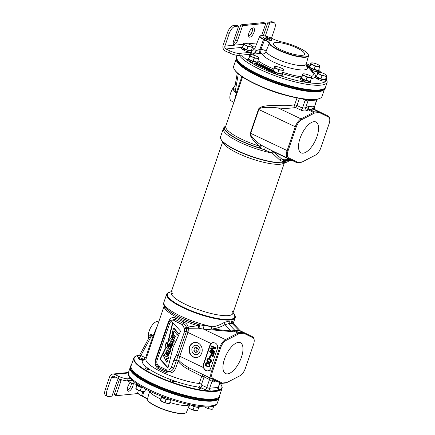 <?xml version="1.0" encoding="UTF-8"?>
<svg xmlns="http://www.w3.org/2000/svg" width="435" height="435" viewBox="0 0 435 435"><rect width="100%" height="100%" fill="white"/><g stroke="black" fill="none" stroke-linecap="round" stroke-linejoin="round"><path stroke-width="0.65" d="M139.7 355.074A46.317 10.734 18.9 0 0 136.269 355.966A46.317 10.734 18.9 0 0 154.909 375.144A46.317 10.734 18.9 0 0 209.045 390.956L211.122 391.054A46.317 10.734 18.9 0 0 215.537 390.924A46.317 10.734 18.9 0 0 218.87 390.271L219.887 389.863A46.317 10.734 18.9 0 0 221.377 385.105A46.317 10.734 18.9 0 0 219.931 383.072M199.855 387.27A2.409 0.56 -161.1 0 1 200.622 387.509L202.177 388.259A2.409 0.56 -161.1 0 1 202.59 388.776A2.409 0.56 -161.1 0 1 199.121 388.112A2.409 0.56 -161.1 0 1 198.034 387.215A2.409 0.56 -161.1 0 1 198.311 387.063L199.855 387.27A37.676 8.733 -161.1 0 0 200.209 387.313L200.622 387.509M169.965 380.119A2.409 0.56 -161.1 0 1 169.906 379.918A2.409 0.56 -161.1 0 1 171.559 379.929L173.451 380.614A2.409 0.56 -161.1 0 1 174.408 381.272A2.409 0.56 -161.1 0 1 174.462 381.479A2.409 0.56 -161.1 0 1 172.369 381.343A2.409 0.56 -161.1 0 1 169.965 380.119M149.7 369.467A2.409 0.56 -161.1 0 1 149.738 369.647A2.409 0.56 -161.1 0 1 149.417 369.799A2.409 0.56 -161.1 0 1 146.758 369.195A2.409 0.56 -161.1 0 1 145.187 368.086A2.409 0.56 -161.1 0 1 145.513 367.928A2.409 0.56 -161.1 0 1 148.574 368.711L149.7 369.467A37.676 8.733 -161.1 0 0 171.559 379.929M139.26 355.58L137.705 355.738C136.606 355.966 137.085 356.608 139.135 357.668A2.175 0.952 115.6 0 0 140.891 355.558C139.76 355.226 139.466 355.014 140.005 354.916M136.269 355.966L135.829 356.162A46.675 10.815 18.9 0 0 133.719 358.168A46.675 10.815 18.9 0 0 164.24 379.739A46.675 10.815 18.9 0 0 215.716 391.397A46.675 10.815 18.9 0 0 222.04 388.406A46.675 10.815 18.9 0 0 221.605 385.53L221.377 385.105M133.719 358.168L131.093 365.835A46.675 10.815 18.9 0 0 131.533 368.706A46.675 10.815 18.9 0 0 166.768 389.407A46.675 10.815 18.9 0 0 213.09 399.064A46.675 10.815 18.9 0 0 217.31 398.074A46.675 10.815 18.9 0 0 219.414 396.073L222.04 388.406M217.31 398.074L216.429 398.476A45.952 10.647 -161.1 0 1 212.275 399.45A45.952 10.647 -161.1 0 1 166.67 389.945A45.952 10.647 -161.1 0 1 131.984 369.565L131.533 368.706M143.316 359.658L146.008 359.022A34.778 8.058 18.9 0 0 163.277 372.73A34.778 8.058 18.9 0 0 199.225 383.518C198.779 385.203 199.105 386.465 200.209 387.313A2.175 0.952 115.6 0 0 201.965 385.203L206.794 387.514A2.175 0.952 -64.4 0 1 205.032 389.624A4.345 1.006 18.9 0 0 209.045 390.956M227.429 382.262L240.017 375.753A7.971 3.496 115.6 0 0 245.34 368.38L253.491 344.574A7.971 3.496 115.6 0 0 254.1 339.436A7.971 3.496 115.6 0 0 253.012 337.788L244.144 333.433A7.971 3.496 115.6 0 0 243.203 333.281L239.625 333.64A7.971 3.496 115.6 0 0 238.505 334.004L225.917 340.518A7.971 3.496 115.6 0 0 220.594 347.886L212.443 371.691A7.971 3.496 115.6 0 0 212.922 378.477L221.79 382.833A7.971 3.496 115.6 0 0 222.731 382.985L226.309 382.626A7.971 3.496 115.6 0 0 227.353 382.3A7.971 3.496 115.6 0 0 227.429 382.262M254.1 339.436L253.926 338.647A8.695 3.812 115.6 0 0 252.74 336.859L243.872 332.503A8.695 3.812 115.6 0 0 243.856 332.492A8.695 3.812 115.6 0 0 242.844 332.335L239.266 332.693A8.695 3.812 115.6 0 0 238.043 333.085L225.455 339.599A8.695 3.812 115.6 0 0 219.648 347.641L211.497 371.446A8.695 3.812 115.6 0 0 212.019 378.847L220.888 383.202A8.695 3.812 115.6 0 0 221.915 383.371L225.493 383.012A8.695 3.812 115.6 0 0 226.635 382.659A8.695 3.812 115.6 0 0 226.711 382.615L227.282 382.338M209.398 377.672A2.175 0.952 -64.4 0 1 209.529 379.521L211.992 381.343A2.175 1.952 116.2 0 1 214.694 380.228L203.944 375.062A2.175 1.512 -64.1 0 0 201.737 376.193A2.175 0.506 -161.1 0 1 204.075 376.911L201.568 384.241L201.965 385.203M164.185 305.93A34.778 8.058 18.9 0 0 198.229 325.951C194.412 326.076 191.101 326.462 188.29 327.109C187.577 324.76 186.109 323.042 183.88 321.971A34.778 8.058 -161.1 0 1 175.588 318.001C172.369 316.653 169.938 318.028 168.307 322.134L155.752 358.804C154.43 363.122 155.262 366.417 158.242 368.679A34.778 8.058 18.9 0 0 166.534 372.643C170.65 373.904 173.69 372.463 175.653 368.331L178.094 361.197L178.981 360.441C180.791 362.605 184.157 365.079 189.084 367.869L203.944 375.062A2.175 0.952 -64.4 0 1 204.075 376.911L209.529 379.521L206.794 387.514A2.175 0.506 -161.1 0 0 209.626 388.248L218.207 387.389A2.175 1.887 -95.7 0 0 219.158 390.162M169.759 320.726L174.805 319.323L183.227 323.352C184.848 324.233 185.957 325.679 186.55 327.702A1.99 1.729 -95.7 0 0 186.68 328.207L186.392 331.492L176.479 360.414A2.175 1.43 0.4 0 1 178.981 360.441A8.695 3.812 -64.4 0 1 179.785 356.265L187.931 332.46L210.997 343.503L213.101 342.552L215.379 343.068C216.913 344.134 217.652 345.336 217.609 346.668A4.345 3.774 -95.7 0 1 217.38 348.767L210.698 368.287A4.345 3.774 -95.7 0 1 209.186 370.337L207.653 370.919L206.163 370.566A4.345 3.774 -95.7 0 0 207.81 370.897M210.997 343.503A4.345 3.774 -95.7 0 0 209.92 345.2L203.243 364.715A4.345 3.774 -95.7 0 0 203.118 367.434L205.896 370.593M233.111 323.466L232.948 321.661L231.453 320.943L228.081 321.286L224.063 322.558C220.376 324.695 216.652 326.125 212.894 326.854L198.73 324.695L198.229 325.951L198.257 328.169L188.48 328.278L188.056 332.112A8.695 3.812 -64.4 0 0 187.931 332.46A2.175 0.506 18.9 0 0 186.262 331.867A2.175 0.506 -161.1 0 1 184.592 331.274L176.441 355.08L174.179 359.337A2.175 0.674 -151 0 0 176.479 360.414A2.083 1.811 -95.7 0 0 176.327 360.756A2.175 0.506 18.9 0 1 178.094 361.197C179.72 363.606 182.961 366.275 187.822 369.201A2.175 0.571 115.8 0 1 189.084 367.869L212.019 378.847L212.922 378.477M174.179 359.337A4.165 3.616 -95.7 0 0 173.875 360.028A2.175 0.506 -161.1 0 0 176.327 360.756L173.886 367.89C172.401 371.022 170.031 372.186 166.784 371.376L158.362 367.347L156.062 364.242C155.6 361.697 155.6 360.098 156.062 359.457A2.175 0.506 18.9 0 0 157.046 360.272L169.601 323.596C170.509 321.438 172.064 320.492 174.266 320.769L182.303 324.613L184.195 328.033A3.98 3.458 -95.7 0 0 184.462 329.045L184.592 331.274M166.534 372.643A2.175 0.663 113.3 0 0 166.784 371.376A2.175 1.022 -74.8 0 1 166.768 369.989L158.731 366.145C156.986 364.525 156.426 362.567 157.046 360.272M187.822 369.201L201.737 376.193L199.225 383.518A2.175 0.506 -161.1 0 1 201.568 384.241M158.242 368.679A2.175 1.218 118.2 0 0 158.362 367.347A2.175 0.859 -54.5 0 1 158.731 366.145M169.813 320.66L168.617 322.786A2.175 0.506 18.9 0 0 169.601 323.596M175.588 318.001A2.175 1.218 -61.8 0 1 174.805 319.323A2.175 1.022 105.2 0 0 174.266 320.769M183.88 321.971A2.175 0.663 -66.7 0 1 183.227 323.352A2.175 0.859 125.5 0 0 182.303 324.613M184.462 329.045A2.175 0.332 158.6 0 1 186.68 328.207A2.175 0.848 -0.6 0 0 188.48 328.278A2.175 0.533 78.7 0 0 188.29 327.109L184.195 328.033M188.056 332.117A2.175 0.424 20 0 0 186.392 331.492A2.175 0.468 -163.1 0 1 184.696 330.953M164.376 306.294A35.414 8.205 18.9 0 0 164.43 306.398A35.414 8.205 18.9 0 0 198.73 324.695A2.175 0.315 -81.5 0 1 198.257 328.169L203.629 329.154L225.455 339.599L225.917 340.518M224.52 358.984A17.117 7.509 115.6 0 0 225.477 373.518A17.117 7.509 115.6 0 0 241.414 357.282A17.117 7.509 115.6 0 0 240.25 342.649A17.117 7.509 115.6 0 0 224.52 358.984M204.015 325.717A2.175 0.277 -82.4 0 0 203.629 329.154L231.148 331.557L235.596 330.937L239.266 332.693L239.625 333.64M189.437 347.032A7.607 6.607 84.3 0 1 194.842 342.416A7.607 6.607 84.3 0 1 201.769 352.937A7.607 6.607 84.3 0 1 196.364 357.554A7.607 6.607 84.3 0 1 189.437 347.032M213.237 342.541A4.345 3.774 -95.7 0 0 210.279 345.162L203.596 364.677A4.345 3.774 -95.7 0 0 205.755 370.364L206.163 370.566M213.096 351.192L210.578 349.985L210.018 350.605L214.129 352.573L214.433 351.697L211.258 348.478L215.428 348.778L215.727 347.902L211.617 345.939L211.421 346.521L214.656 348.071L210.953 347.88L210.687 348.658L213.454 351.572L210.219 350.023M214.129 352.573L214.787 351.659L211.682 348.511M215.428 348.778L216.086 347.869L211.617 345.939M214.526 348.011L210.953 347.88M211.138 355.667L212.003 353.138L213.139 353.682L212.144 356.597L212.666 356.852L213.862 353.351L209.752 351.382L209.556 351.964L211.481 352.888L210.611 355.417L211.497 355.629L212.302 353.28M212.666 356.852L213.025 356.814L214.221 353.312L209.752 351.382M209.746 357.945L210.105 357.907L210.573 356.548L209.773 356.374L209.311 357.733L209.746 357.945L210.214 356.58L209.773 356.374M209.991 362.589L210.709 362.382L211.426 361.48L211.279 359.827L209.104 358.445L208.033 358.483L207.245 359.011L206.842 360.175L207.103 361.202L208.805 362.475L209.991 362.589L210.779 362.061L211.084 360.283L210.007 358.973L208.033 358.483M208.523 366.863L209.246 366.661L209.964 365.759L209.817 364.106L207.642 362.725L206.571 362.763L205.782 363.285L205.38 364.454L205.641 365.482L207.343 366.754L208.523 366.863L209.317 366.341L209.621 364.557L208.539 363.252L206.571 362.763M209.719 362.04L208.142 361.267L207.751 360.626L207.751 359.723L208.664 358.989M208.256 366.319L206.674 365.547L206.282 364.905L206.288 364.003L207.196 363.269M216.086 347.869L215.727 347.902M214.787 351.659L214.433 351.697M209.752 359.419L210.632 360.403L210.377 361.751L209.442 362.099L207.783 361.306L207.316 360.289L207.647 359.315L208.582 358.967L209.752 359.419M208.289 363.693L209.17 364.682L208.914 366.031L207.979 366.379L206.315 365.579L205.853 364.568L206.185 363.595L207.114 363.247L208.289 363.693M214.221 353.312L213.862 353.351M210.573 356.548L210.214 356.58M210.361 358.935L210.007 358.973M209.578 358.56L209.219 358.598M210.768 359.245L210.409 359.277M210.997 359.468L210.638 359.5M211.279 359.827L210.921 359.865M211.443 360.245L211.084 360.283M211.54 360.854L211.182 360.892M211.426 361.48L211.067 361.518M211.138 362.023L210.779 362.061M210.709 362.382L210.35 362.42M208.811 358.418L208.452 358.456M209.104 358.445L208.746 358.483M208.283 359.071L207.925 359.109M208.006 359.277L207.647 359.315M207.751 359.723L207.397 359.761M207.674 360.251L207.316 360.289M207.751 360.626L207.392 360.664M208.142 361.267L207.783 361.306M208.631 361.615L208.273 361.654M209.246 361.909L208.887 361.947M208.898 363.214L208.539 363.252M208.109 362.839L207.756 362.872M209.3 363.519L208.947 363.557M209.534 363.742L209.175 363.78M209.817 364.106L209.458 364.144M209.98 364.525L209.621 364.557M210.072 365.134L209.713 365.172M209.964 365.759L209.605 365.797M209.675 366.303L209.317 366.341M209.246 366.661L208.887 366.7M207.343 362.698L206.989 362.736M207.642 362.725L207.283 362.763M206.815 363.35L206.456 363.388M206.543 363.557L206.185 363.595M206.288 364.003L205.929 364.041M206.206 364.53L205.853 364.568M206.282 364.905L205.924 364.943M206.674 365.547L206.315 365.579M207.169 365.895L206.81 365.933M207.778 366.188L207.419 366.221M180.563 331.149L172.635 322.368L167.448 343.797L166.322 342.584C165.479 344.074 165.343 345.646 165.92 347.299L159.96 359.228L167.959 368.015L173.081 347.326L180.563 331.149M174.962 336.56L172.603 333.656L171.14 336.891L173.505 339.784L174.962 336.56M173.913 337.788C174.054 336.092 173.5 335.369 172.238 335.613C172.097 337.288 172.657 338.017 173.913 337.788L173.554 338.082M172.613 335.32L172.238 335.613M169.329 353.002L166.969 350.099L165.512 353.334L167.877 356.227L169.329 353.002M168.269 354.28C168.41 352.584 167.85 351.861 166.594 352.105C166.453 353.78 167.007 354.509 168.269 354.28L167.91 354.574M166.969 351.812L166.594 352.105M173.701 328.142L178.035 333.379L177.447 335.08L174.016 330.932L173.119 333.563L172.216 332.476L173.701 328.142L174.054 328.11L178.388 333.34L177.806 335.042L177.447 335.08M172.287 345.7L169.585 340.072L170.15 338.414L173.989 340.746L173.489 342.214L170.868 340.464L172.825 344.128L172.287 345.7L172.646 345.662L173.184 344.09L171.455 340.855M169.889 344.737C168.949 344.721 168.53 345.423 168.633 346.842L167.883 345.983L169.416 343.063L171.716 345.597L170.525 348.799L168.867 347.728L169.889 344.737L169.454 344.569M168.992 346.809L168.633 346.842L168.987 346.809L169.639 344.596M170.515 345.379L169.906 347.168L170.438 347.402L170.536 345.374M166.752 343.133L166.393 343.166L167.198 344.047L167.834 347.228L170.683 350.572L170.167 352.078L166.708 348.011C165.719 346.467 165.615 344.852 166.393 343.166L167.557 344.009L168.193 347.19L171.037 350.534L170.525 352.04L170.167 352.078M165.778 357.885L167.165 360.637L166.632 362.186L162.848 354.514L163.44 353.307L164.87 355.933L168.296 357.325L167.79 358.804L165.778 357.885M172.782 333.65L175.316 336.527L173.685 339.751M167.16 351.828L166.953 352.067L168.079 354.514M172.804 335.336L172.597 335.575L173.723 338.022M166.268 347.277L160.314 359.196L168.041 367.678M166.54 342.818L166.393 343.139M166.208 343.645L166.126 343.916M172.907 322.678L167.801 343.759L167.448 343.797M167.154 350.093L169.688 352.97L168.051 356.194M174.261 331.231L173.478 333.525L173.119 333.563M170.15 338.414L174.348 340.708L173.848 342.176L173.489 342.214M169.601 343.057L172.075 345.559L170.884 348.761L170.525 348.799M166.268 358.108L167.518 360.599L166.991 362.148L166.632 362.186M163.44 353.307L163.799 353.274L165.229 355.895L168.655 357.287L168.149 358.772L167.79 358.804M170.737 345.749L170.259 347.13L170.602 347.337M159.96 359.228L160.314 359.196M178.035 333.379L178.388 333.34M172.825 344.128L173.184 344.09M173.989 340.746L174.348 340.708M170.683 350.572L171.037 350.534M167.198 344.047L167.557 344.009M167.165 360.637L167.518 360.599M168.296 357.325L168.655 357.287M164.87 355.933L165.229 355.895M196.544 357.532A7.607 6.607 84.3 0 1 189.796 346.999A7.607 6.607 84.3 0 1 195.021 342.399M192.129 348.114A4.731 4.105 -95.7 0 0 192.776 352.834A4.731 4.105 -95.7 0 0 196.658 354.628A4.731 4.105 -95.7 0 0 199.795 351.784A4.731 4.105 -95.7 0 0 195.712 345.227A4.731 4.105 -95.7 0 0 192.129 348.114M148.596 338.528A2.175 1.887 21.3 0 0 148.378 336.891L148.351 335.842A9.559 4.192 -64.4 0 1 151.733 325.842A9.559 4.192 -64.4 0 1 157.976 321.731L158.677 322.02M148.378 336.891L148.612 338.223M148.351 335.842L149.977 334.841L151.369 334.542L153.245 335.651L157.677 324.929M148.498 337.87A2.175 1.898 166.7 0 1 148.607 338.18M148.601 338.169L148.444 338.832L150.369 336.108L151.82 335.233A2.175 0.826 128.1 0 0 152.049 334.787M153.832 336.163A2.175 1.087 16.1 0 0 153.245 335.651A2.175 0.843 -53 0 1 153.006 336.146L151.82 335.233L140.891 355.558L144.975 357.51L145.817 357.14L153.006 336.146A2.175 0.506 18.9 0 1 153.702 336.549M170.585 291.896A35.866 8.308 18.9 0 0 168.742 292.45A35.866 8.308 18.9 0 0 186.762 308.953A35.866 8.308 18.9 0 0 230.12 319.524A35.866 8.308 18.9 0 0 234.644 315.016A35.866 8.308 18.9 0 0 233.53 313.445M168.742 292.45L168.301 292.652A36.225 8.395 18.9 0 0 166.665 294.207A36.225 8.395 18.9 0 0 190.351 310.949A36.225 8.395 18.9 0 0 230.3 319.997A36.225 8.395 18.9 0 0 235.21 317.675A36.225 8.395 18.9 0 0 234.873 315.446L234.644 315.016M166.665 294.207L163.864 302.379A36.225 8.395 18.9 0 0 212.894 326.854A2.175 0.81 -100.3 0 0 213.319 328.893L212.052 329.077A2.175 0.723 83.7 0 1 211.769 326.843A2.175 0.821 89.4 0 0 212.133 329.703A2.175 0.419 95.6 0 1 212.052 329.077L231.067 330.932L239.315 330.1M224.063 322.558A2.175 1.126 -119.3 0 0 225.042 324.673C221.181 326.799 217.272 328.207 213.319 328.893M228.081 321.286A2.175 1.805 -88.1 0 0 228.489 323.727L225.042 324.673L231.067 330.932A2.175 0.419 95.6 0 0 231.148 331.557M231.453 320.943A2.175 1.952 -105.4 0 0 232.062 323.368L228.489 323.727L235.036 330.529A2.175 1.887 84.3 0 0 235.596 330.937L240.147 330.72L243.839 332.487M232.948 321.661A2.175 2.039 -13.6 0 0 232.812 322.96L240.131 330.709A2.175 1.996 116.2 0 1 239.603 330.323M233.296 323.847L232.062 323.368L238.614 330.17A2.175 1.887 84.3 0 0 239.174 330.578L242.844 332.335L243.203 333.281M163.864 302.379C163.451 303.391 163.603 304.663 164.316 306.191A35.588 8.249 -161.1 0 0 199.534 324.809L199.045 328.327M238.505 334.004L238.043 333.085L234.324 331.307A2.175 1.642 65.5 0 1 233.78 330.91M217.641 381.647L214.183 381.995A2.175 1.887 -95.7 0 1 215.635 380.69A8.695 3.812 -64.4 0 1 215.619 380.679A8.695 3.812 -64.4 0 1 215.602 380.674L220.888 383.202A8.695 3.812 115.6 0 0 220.904 383.213L221.79 382.833M319.649 98.479L318.632 98.886A46.317 10.734 -161.1 0 1 315.299 99.539A46.317 10.734 -161.1 0 1 310.884 99.669L308.812 99.572A46.317 10.734 -161.1 0 1 264.246 87.979A46.317 10.734 -161.1 0 1 234.373 69.415L234.15 68.991A46.675 10.815 -161.1 0 1 233.715 66.115L236.096 59.149M324.418 89.387L322.03 96.352A46.675 10.815 -161.1 0 1 319.926 98.359A46.675 10.815 -161.1 0 1 315.707 99.343A46.675 10.815 -161.1 0 1 269.385 89.686A46.675 10.815 -161.1 0 1 234.15 68.991M324.042 89.675A46.675 10.815 -161.1 0 1 318.333 91.676A46.675 10.815 -161.1 0 1 269.091 80.91A46.675 10.815 -161.1 0 1 236.216 59.606M317.001 99.294A2.175 1.887 -95.7 0 0 316.604 100.001L308.018 100.866L305.653 107.771L302.45 108.125A2.175 0.952 -64.4 0 1 300.998 110.137C303.228 111.077 305.245 111.208 307.039 110.517A2.175 1.691 62.6 0 1 305.653 107.771L306.941 107.108A10.87 4.769 -64.4 0 1 308.469 106.613L312.042 106.254A10.87 4.769 -64.4 0 1 313.33 106.466L314.239 106.907A2.175 1.952 -63.8 0 0 314.891 109.62M297.002 97.935L294.653 104.797A2.175 1.261 -99.8 0 0 295.544 107.527A2.175 0.952 115.6 0 0 296.996 105.515L302.45 108.125L305.185 100.132L302.608 98.897M329.665 118.728A7.971 3.496 115.6 0 0 328.577 117.086L319.709 112.73A7.971 3.496 115.6 0 0 318.768 112.578L315.19 112.937A7.971 3.496 115.6 0 0 314.07 113.296L301.482 119.81A7.971 3.496 115.6 0 0 296.159 127.178L288.008 150.983A7.971 3.496 115.6 0 0 288.487 157.769L297.355 162.125A7.971 3.496 115.6 0 0 298.296 162.277L301.874 161.918A7.971 3.496 115.6 0 0 302.918 161.597A7.971 3.496 115.6 0 0 302.994 161.559L315.582 155.045A7.971 3.496 115.6 0 0 320.905 147.677L329.056 123.872A7.971 3.496 115.6 0 0 329.665 118.728L329.491 117.945A8.695 3.812 115.6 0 0 328.305 116.15L319.437 111.795A8.695 3.812 115.6 0 0 318.409 111.626L314.831 111.991A8.695 3.812 115.6 0 0 313.608 112.382L301.02 118.896A8.695 3.812 115.6 0 0 295.213 126.933L287.062 150.738A8.695 3.812 115.6 0 0 287.584 158.144L296.452 162.5A8.695 3.812 115.6 0 0 296.469 162.505A8.695 3.812 115.6 0 0 297.48 162.663L301.058 162.304A8.695 3.812 115.6 0 0 302.2 161.95A8.695 3.812 115.6 0 0 302.276 161.912L302.847 161.63M300.998 110.137L295.544 107.527C289.509 108.435 283.691 108.565 278.085 107.918C266.035 106.798 259.613 107.336 258.83 109.522L250.68 133.327C250.152 135.606 253.578 139.51 260.957 145.04L273.213 151.298A2.175 1.033 115.8 0 0 271.386 152.718L272.364 153.147L279.689 160.085L282.766 161.559L286.138 161.222L287.557 160.444M299.438 98.386L296.996 105.515A2.175 0.506 -161.1 0 0 294.653 104.797C288.938 105.748 283.435 105.944 278.144 105.39C265.91 105.237 259.347 106.559 258.461 109.359L250.31 133.159C249.543 135.954 252.691 140.32 259.749 146.263A2.175 0.381 125.2 0 1 260.957 145.04L259.287 147.84L271.386 152.718A2.175 1.039 122.7 0 1 272.892 151.38L281.749 159.052L284.463 160.243M278.144 105.39A2.175 0.397 -84.1 0 0 278.085 107.918L301.02 118.896L301.482 119.81M316.979 136.579A17.117 7.509 115.6 0 0 315.815 121.941A17.117 7.509 115.6 0 0 300.085 138.276A17.117 7.509 115.6 0 0 301.042 152.815A17.117 7.509 115.6 0 0 316.979 136.579M233.867 102.394L231.219 100.931A9.559 4.192 -64.4 0 1 233.312 87.696L235.166 85.206M234.008 101.997L236.433 92.677L237.118 92.905M235.069 92.307A2.175 1.039 102.4 0 0 235.177 91.769L234.895 91.421A2.175 0.952 -36.1 0 1 234.449 91.888L236.433 92.677A2.175 1.033 103.6 0 0 236.569 92.09L241.887 76.555M234.449 91.888L233.693 90.328L233.312 87.696M235.02 86.065A2.175 1.202 17.5 0 1 234.084 86.56M234.895 91.421L235.085 85.923M237.26 92.492A2.175 0.506 18.9 0 0 236.569 92.09L235.177 91.769L238.298 73.847M288.998 160.526A36.225 8.395 -161.1 0 1 287.453 161.869L287.013 162.07A35.866 8.308 -161.1 0 1 283.772 162.826A35.866 8.308 -161.1 0 1 248.178 155.409A35.866 8.308 -161.1 0 1 221.105 139.504L220.882 139.075A36.225 8.395 -161.1 0 1 220.54 136.846L223.34 128.673C223.633 127.618 224.531 126.705 226.031 125.938M287.453 161.869A36.225 8.395 -161.1 0 1 284.18 162.636A36.225 8.395 -161.1 0 1 248.227 155.143A36.225 8.395 -161.1 0 1 220.882 139.075M286.138 161.222A2.175 1.985 82.3 0 1 286.67 160.395M282.766 161.559A2.175 1.773 85.6 0 1 284.169 160.249M279.689 160.085A2.175 1.631 139.5 0 1 281.749 159.052L289.753 159.514L272.892 151.38A2.175 0.598 115.8 0 1 273.213 151.298L290.08 159.433A2.175 0.598 -64.2 0 0 289.753 159.514L293.168 160.738M223.34 128.673A36.225 8.395 -161.1 0 0 272.364 153.147A2.175 1.164 125.1 0 1 273.871 152.032M264.154 150.064A2.175 0.435 115.7 0 1 265.758 147.699M225.765 126.068A35.588 8.249 18.9 0 0 259.978 148.275L261.658 145.453M296.469 162.505L292.728 160.716A2.175 1.909 -63.9 0 0 292.108 160.553M297.355 162.125L296.452 162.5L290.08 159.433M307.039 110.517L308.323 109.854A8.695 3.812 -64.4 0 1 309.546 109.457L313.118 109.098A8.695 3.812 -64.4 0 1 314.135 109.256L319.421 111.79A8.695 3.812 115.6 0 0 319.421 111.79L319.709 112.73M315.386 109.876C314.771 109.935 314.429 109.065 314.364 107.26L316.604 100.001A2.175 0.506 18.9 0 0 316.897 99.865L317.24 99.251M233.106 312.64L234.307 314.924A35.501 8.227 -161.1 0 1 229.827 319.382A35.501 8.227 18.9 0 1 186.903 308.921A35.501 8.227 18.9 0 1 169.068 292.586L171.417 291.515M173.119 293.19A32.603 7.558 18.9 0 0 171.205 293.897M232.507 311.493A32.603 7.558 -161.1 0 1 232.812 313.499A32.603 7.558 -161.1 0 1 228.391 315.592A32.603 7.558 18.9 0 1 192.439 307.447A32.603 7.558 18.9 0 1 171.118 292.38L222.644 141.886M172.592 290.982A32.603 7.558 18.9 0 0 171.118 292.38M222.22 141.076L223.247 143.028A32.603 7.558 -161.1 0 0 247.858 157.486A32.603 7.558 -161.1 0 0 280.216 164.229A32.603 7.558 18.9 0 0 283.163 163.538L285.17 162.625M195.266 352.383L197.55 352.051L198.387 349.604L196.941 347.489L194.657 347.821L193.82 350.267L195.266 352.383M193.82 350.267L195.897 350.055L197.289 352.089M194.657 347.821L196.734 347.614L195.897 350.055M325.641 86.821A47.094 10.913 -161.1 0 1 325.51 87.489L325.282 88.153A47.094 10.913 -161.1 0 1 257.482 75.239A47.094 10.913 -161.1 0 1 236.172 57.648L236.401 56.98A47.094 10.913 -161.1 0 1 236.705 56.371M325.51 87.489A47.094 10.913 -161.1 0 1 257.71 74.57A47.094 10.913 -161.1 0 1 236.401 56.98M131.337 365.134A47.094 10.913 18.9 0 0 130.473 366.368A47.094 10.913 18.9 0 0 151.782 383.958A47.094 10.913 18.9 0 0 219.583 396.878A47.094 10.913 18.9 0 0 219.653 395.371M130.473 366.368L130.244 367.031A47.094 10.913 18.9 0 0 151.554 384.627A47.094 10.913 18.9 0 0 219.354 397.541L219.583 396.878M237.059 55.332L236.667 56.474A47.002 10.891 18.9 0 0 237.108 59.367A47.002 10.891 18.9 0 0 272.593 80.214A47.002 10.891 18.9 0 0 319.236 89.936A47.002 10.891 18.9 0 0 323.482 88.941A47.002 10.891 18.9 0 0 325.603 86.924L327.25 82.123L326.283 77.408M323.482 88.941L322.781 89.262A46.425 10.761 -161.1 0 1 318.583 90.246A46.425 10.761 -161.1 0 1 272.511 80.644A46.425 10.761 -161.1 0 1 237.466 60.052L237.108 59.367M309.513 66.359L306.077 64.717M307.518 66.859L308.823 67.479M272.598 70.802L257.275 63.526M256.03 63.537L254.937 63.684L255.263 63.956L270.532 71.264L272.386 71.422M303.26 80.502A3.551 0.821 18.9 0 0 303.608 80.687M318.317 78.991A3.551 0.821 18.9 0 0 318.659 79.175M311.493 69.556A3.551 0.821 18.9 0 0 311.835 69.741M250.424 61.384A3.551 0.821 18.9 0 0 250.788 61.574M275.137 73.21A3.551 0.821 18.9 0 0 275.496 73.395M251 53.532A13.518 3.132 18.9 0 0 251.517 53.907A4.345 3.284 124.9 0 0 256.21 50.612L259.858 49.416A57.197 50.291 89.8 0 1 260.924 49.34C263.827 49.748 265.529 50.438 266.024 51.406A21.239 4.921 18.9 0 0 286.486 62.624A21.239 4.921 18.9 0 0 306.18 64.124L306.256 65.832M251.087 54.701A33.941 7.868 -161.1 0 1 251.517 53.907A4.345 4.209 -138.6 0 0 254.083 54.043A4.345 3.328 83.3 0 0 256.21 50.612A9.178 2.126 18.9 0 1 254.72 48.655L252.806 50.542M253.627 55.158A31.456 7.292 18.9 0 1 254.083 54.043L258.624 53.597A4.345 2.066 85.1 0 0 259.858 49.416L263.528 39.476L264.409 39.9A10.739 2.49 -161.1 0 1 269.243 43.413L266.024 51.406A4.345 4.154 159.6 0 1 262.533 54.125A23.707 5.497 18.9 0 0 289.786 67.925A23.707 5.497 18.9 0 0 306.191 65.685M258.624 53.597A53.016 46.61 89.8 0 1 259.613 53.521C261.283 53.418 262.256 53.619 262.533 54.125M263.773 39.183L264.659 39.601A11.044 2.561 -161.1 0 1 269.629 43.217A20.472 4.747 18.9 0 0 291.553 54.69A20.472 4.747 18.9 0 0 308.121 54.266A20.472 4.747 18.9 0 0 281.94 41.977A11.044 2.561 -161.1 0 1 272.712 38.797L271.826 38.372A8.156 1.892 18.9 0 0 260.451 35.784A8.156 1.892 18.9 0 0 263.773 39.183L263.528 39.476A8.461 1.963 -161.1 0 1 259.706 36.295A8.461 1.963 -161.1 0 1 260.081 35.953L260.451 35.784M308.121 54.266L308.312 54.631A20.777 4.818 -161.1 0 1 308.524 55.849A20.777 4.818 -161.1 0 1 289.259 54.38A20.777 4.818 -161.1 0 1 269.243 43.413L269.629 43.217M297.1 48.073A16.525 3.828 18.9 0 0 273.3 43.571A16.525 3.828 18.9 0 0 280.787 49.715A16.525 3.828 18.9 0 0 304.571 54.277A16.525 3.828 18.9 0 0 297.1 48.073M269.879 38.514A4.393 1.017 18.9 0 0 263.556 37.318A4.393 1.017 18.9 0 0 265.546 38.954A4.393 1.017 18.9 0 0 271.864 40.161A4.393 1.017 18.9 0 0 269.879 38.514M308.284 67.224L308.883 67.3M308.921 67.191L308.344 67.044M309.116 66.62L307.975 66.734L308.464 66.066L308.078 65.881L306.642 66.028M306.784 66.158L308.067 66.033L307.616 66.696L309.062 66.772M306.49 65.495L307.088 65.783L306.49 65.495M306.104 65.337L306.398 65.234L306.071 64.918M308.241 66.707L308.464 66.066M306.245 65.663L306.398 65.234M306.213 65.636L306.332 65.288M258.678 64.918L256.596 64.124L255.785 64.206M272.283 71.427L269.792 70.236M263.697 67.316L263.153 67.061M261.93 67.148L262.506 67.088L262.495 67.42M266.584 68.73L266.394 69.285L266.883 69.377L267.215 68.523L265.138 67.702L264.132 67.844L264.665 68.251L267.106 68.714M269.395 70.72L269.917 69.883L269.656 69.627L268.205 69.062L266.976 69.116L268.362 69.932L269.917 69.883M261.13 65.522L259.662 64.82L257.873 65L260.402 66.055L261.625 66L261.13 65.522M261.397 66.343L261.5 66.049M260.826 66.403L260.929 66.109M260.543 66.484L260.679 66.098M260.299 66.365L260.402 66.055M259.798 65.016L261.223 65.832L260.114 65.87L258.466 65.152L259.798 65.016L259.57 65.68M261.174 66.582L262.735 66.424L262.707 67.311L263.257 67.577L265.046 67.398L263.153 67.371L263.148 66.49L262.599 66.223L260.81 66.403L261.114 66.756M264.915 68.257L264.507 67.909L264.958 67.969L266.215 68.659L264.915 68.257M266.568 68.235L265.366 67.86L266.481 68.48M267.77 69.143L269.526 69.85L268.074 69.747L267.351 69.361L267.77 69.143L267.628 69.551M260.777 65.913L260.902 65.544M262.506 67.088L262.735 66.424M264.882 67.865L265.046 67.398M267.144 69.029L267.286 68.621M267.101 69.051L267.22 68.703M266.601 69.334L266.829 68.67M266.361 69.268L266.519 68.806M266.263 69.225L266.405 68.817M265.986 69.089L266.089 68.779M264.029 68.154L264.132 67.844M265.714 68.583L265.807 68.311M265.459 68.496L265.562 68.192M265.176 68.382L265.279 68.083M266.225 68.404L266.323 68.116M265.943 68.29L266.041 68.007M269.656 70.622L269.885 69.953M269.608 70.666L269.836 69.997M269.477 70.709L269.705 70.046M269.178 70.617L269.363 70.078M268.96 70.513L269.113 70.068M268.803 70.437L268.933 70.051M268.553 70.318L268.661 70.008M266.84 69.497L266.949 69.187M267.878 69.671L268.058 69.149M269.303 69.91L269.406 69.616M268.977 69.926L269.134 69.464M268.602 69.883L268.792 69.323M268.33 69.828L268.531 69.241M217.44 402.848L219.05 398.155A47.002 10.891 -161.1 0 1 212.715 401.059A47.002 10.891 -161.1 0 1 161.119 389.417A47.002 10.891 -161.1 0 1 130.108 367.716L128.504 372.398A47.002 10.891 -161.1 0 0 159.232 394.121A47.002 10.891 -161.1 0 0 211.073 405.86A47.002 10.891 -161.1 0 0 217.44 402.848C216.712 404.566 215.249 405.686 213.058 406.203L210.045 406.736C198.637 408.101 172.472 401.548 152.951 392.626C137.688 385.78 126.221 377.531 128.504 372.398M149.7 391.114A4.345 4.154 -20.4 0 1 149.645 391.326L149.499 391.016M141.641 395.91A8.156 1.892 -161.1 0 1 138.025 393.365L137.835 393.006A8.461 1.963 18.9 0 0 141.587 395.643L142.522 396.334A11.044 2.561 18.9 0 1 147.307 399.591M138.395 390.233L137.748 392.506A8.461 1.963 18.9 0 0 137.835 393.006M147.443 399.89A20.777 4.818 18.9 0 0 165.343 409.9A20.777 4.818 18.9 0 0 185.625 412.967L185.256 413.136A20.472 4.747 -161.1 0 1 165.273 410.113A20.472 4.747 -161.1 0 1 147.634 400.254L147.443 399.89A20.777 4.818 18.9 0 1 147.302 399.58A10.739 2.49 18.9 0 0 147.226 399.417A10.739 2.49 18.9 0 0 142.468 396.067L141.587 395.643L142.87 391.576M185.625 412.967A20.777 4.818 18.9 0 0 186.544 412.13L188.828 406.469M265.557 38.014L265.497 38.644L267.65 39.672L269.863 40.074L269.923 39.444L267.77 38.416L265.557 38.014M267.77 38.416L267.384 39.541M269.923 39.444L269.716 40.047M271.467 38.204L274.648 28.9A7.243 3.175 115.6 0 0 274.202 22.723A7.243 3.175 115.6 0 0 273.354 22.593L270.135 22.919A0.723 0.315 115.6 0 0 269.553 23.62L265.285 36.083M263.36 35.714L267.791 22.778A0.723 0.315 -64.4 0 1 268.373 22.076L271.592 21.75A7.243 3.175 -64.4 0 1 272.44 21.88L274.202 22.723M261.658 35.588L265.616 24.017A0.723 0.315 115.6 0 0 265.573 23.398A0.723 0.315 115.6 0 0 265.491 23.387L242.958 25.649A0.723 0.315 115.6 0 0 242.377 26.356L237.466 40.689A3.986 1.745 -64.4 0 1 233.78 44.484A3.986 1.745 -64.4 0 1 233.53 41.086L238.44 26.747A0.723 0.315 115.6 0 0 238.396 26.133A0.723 0.315 115.6 0 0 238.309 26.116L235.09 26.443A7.243 3.175 115.6 0 0 229.234 33.468L227.472 32.625A7.243 3.175 -64.4 0 1 233.329 25.6L236.548 25.273A0.723 0.315 -64.4 0 1 236.635 25.29A0.723 0.315 -64.4 0 1 236.7 25.344M227.472 32.625L223.133 45.294A4.345 3.774 -95.7 0 0 225.286 50.982L229.397 52.95L230.082 50.949L225.972 48.981A2.175 1.887 84.3 0 1 224.895 46.137L229.234 33.468M248.983 32.772A5.073 2.224 -64.4 0 1 253.676 27.943A5.073 2.224 -64.4 0 1 253.986 32.266A5.073 2.224 -64.4 0 1 249.293 37.095A5.073 2.224 -64.4 0 1 248.983 32.772M252.572 27.987A5.073 2.224 -64.4 0 1 252.224 31.423A5.073 2.224 -64.4 0 1 248.635 36.208M265.491 23.387L263.724 22.544A0.723 0.315 -64.4 0 1 263.811 22.555A0.723 0.315 -64.4 0 1 263.876 22.615M263.724 22.544L241.197 24.806L242.958 25.649M237.466 40.689L235.705 39.846L240.615 25.513A0.723 0.315 -64.4 0 1 241.197 24.806M235.705 39.846A3.986 1.745 -64.4 0 1 233.193 43.446M252.034 49.003A15.578 3.61 -161.1 0 1 254.671 48.764M251.566 51.879L250.897 53.826A7.243 1.68 -161.1 0 1 249.918 54.288L250.603 52.287A7.243 1.68 18.9 0 0 251.555 51.89M250.603 52.287L239.533 53.402A7.243 1.68 18.9 0 1 230.082 50.949M249.918 54.288L238.848 55.403A7.243 1.68 -161.1 0 1 229.397 52.95M132.284 380.304L127.444 380.794A7.243 1.68 -161.1 0 1 117.994 378.341L113.883 376.373A2.175 1.887 84.3 0 0 112.98 376.21A2.175 1.887 84.3 0 0 111.436 377.531L107.097 390.2A7.243 3.175 115.6 0 0 107.548 396.377L105.787 395.535A7.243 3.175 -64.4 0 1 105.335 389.358L109.674 376.688A4.345 3.774 84.3 0 1 112.763 374.051A4.345 3.774 84.3 0 1 114.568 374.372L118.679 376.34A7.243 1.68 18.9 0 0 128.129 378.793L130.565 378.548M107.548 396.377A7.243 3.175 115.6 0 0 108.391 396.508L111.61 396.187A0.723 0.315 115.6 0 0 112.197 395.48L117.102 381.147A3.986 1.745 115.6 0 1 118.499 378.575M121.321 379.668A3.986 1.745 115.6 0 1 121.039 380.75L116.129 395.083A0.723 0.315 115.6 0 0 116.172 395.703A0.723 0.315 115.6 0 0 116.259 395.714L138.118 393.517M133.23 383.659A5.073 2.224 -64.4 0 1 132.767 386.329A5.073 2.224 -64.4 0 1 128.075 391.157A5.073 2.224 -64.4 0 1 127.759 386.835A5.073 2.224 -64.4 0 1 130.462 382.61M131.468 383.05A5.073 2.224 -64.4 0 1 131.006 385.486A5.073 2.224 -64.4 0 1 127.411 390.271M116.112 395.643L114.497 394.871A0.723 0.315 -64.4 0 1 114.41 394.86A0.723 0.315 -64.4 0 1 114.367 394.24L119.277 379.907A3.986 1.745 115.6 0 0 119.522 379.01M248.776 58.127A5.367 1.245 18.9 0 0 248.064 58.469A5.367 1.245 18.9 0 0 249.956 60.204L250.283 60.171M258.216 61.944L257.781 63.216A5.367 1.245 -161.1 0 1 250.636 62.009L251.071 60.737A5.367 1.245 18.9 0 0 258.216 61.944A5.367 1.245 18.9 0 0 257.901 61.281M251.071 60.737L251.397 60.704M249.956 60.204L249.521 61.471L250.669 61.357L250.957 60.508M249.521 61.471A5.367 1.245 -161.1 0 1 247.629 59.742L248.064 58.469M273.484 69.953A5.367 1.245 18.9 0 0 272.772 70.296A5.367 1.245 18.9 0 0 274.659 72.031L274.985 71.998M282.924 73.771L282.489 75.043A5.367 1.245 -161.1 0 1 275.344 73.836L275.779 72.563A5.367 1.245 18.9 0 0 282.924 73.771A5.367 1.245 18.9 0 0 282.609 73.107M275.779 72.563L276.105 72.531M274.659 72.031L274.224 73.303L275.371 73.183L275.665 72.335M274.224 73.303A5.367 1.245 -161.1 0 1 272.337 71.568L272.772 70.296M301.596 77.251A5.367 1.245 18.9 0 0 300.884 77.593A5.367 1.245 18.9 0 0 302.776 79.322L303.103 79.29M311.036 81.068L310.601 82.335A5.367 1.245 -161.1 0 1 303.456 81.127L303.891 79.861A5.367 1.245 18.9 0 0 311.036 81.068A5.367 1.245 18.9 0 0 310.721 80.399M303.891 79.861L304.217 79.828M302.776 79.322L302.341 80.595L303.489 80.48L303.777 79.627M302.341 80.595A5.367 1.245 -161.1 0 1 300.449 78.86L300.884 77.593M316.647 75.739A5.367 1.245 18.9 0 0 315.935 76.081A5.367 1.245 18.9 0 0 317.822 77.816L318.148 77.778M326.087 79.556L325.652 80.823A5.367 1.245 -161.1 0 1 318.507 79.621L318.942 78.349A5.367 1.245 18.9 0 0 326.087 79.556A5.367 1.245 18.9 0 0 325.772 78.887M318.942 78.349L319.268 78.316M317.822 77.816L317.387 79.083L318.534 78.969L318.828 78.121M317.387 79.083A5.367 1.245 -161.1 0 1 315.5 77.348L315.935 76.081M309.823 66.305A5.367 1.245 18.9 0 0 309.106 66.647A5.367 1.245 18.9 0 0 310.998 68.382L311.324 68.349M319.257 70.122L318.822 71.394A5.367 1.245 -161.1 0 1 311.683 70.187L312.118 68.915A5.367 1.245 18.9 0 0 319.257 70.122A5.367 1.245 18.9 0 0 318.947 69.459M312.118 68.915L312.444 68.882M310.998 68.382L310.563 69.654L311.71 69.535L311.998 68.686M310.563 69.654A5.367 1.245 -161.1 0 1 309.834 69.236M308.654 67.99A5.367 1.245 -161.1 0 1 308.671 67.92L309.106 66.647M242.627 46.686A5.367 1.245 18.9 0 0 241.909 47.029A5.367 1.245 18.9 0 0 243.801 48.764L244.127 48.731M252.061 50.509L251.626 51.776A5.367 1.245 -161.1 0 1 244.486 50.569L244.921 49.302A5.367 1.245 18.9 0 0 252.061 50.509A5.367 1.245 18.9 0 0 251.751 49.84M244.921 49.302L245.248 49.269M243.801 48.764L243.366 50.036L244.513 49.922L244.802 49.068M243.366 50.036A5.367 1.245 -161.1 0 1 241.474 48.301L241.909 47.029M138.716 385.105L138.363 386.133L139.51 386.019L139.63 385.676M143.637 388.004A5.367 1.245 -161.1 0 1 139.483 386.671L139.787 385.774M138.363 386.133A5.367 1.245 -161.1 0 1 136.476 384.399L136.693 383.762M163.419 396.943L163.071 397.96L164.218 397.846L164.403 397.313M171.319 399.732A5.367 1.245 -161.1 0 1 164.191 398.498L164.571 397.378M163.071 397.96A5.367 1.245 -161.1 0 1 161.178 396.225L161.222 396.1M191.248 405.067L191.868 405.186M199.638 406.421L199.442 406.997A5.367 1.245 -161.1 0 1 192.303 405.79L192.466 405.3M191.183 405.257A5.367 1.245 -161.1 0 1 190.617 404.936M242.589 47.072L242.529 47.241A4.709 1.093 18.9 0 0 242.551 47.48M242.915 47.937A4.709 1.093 18.9 0 0 244.66 49.003A4.709 1.093 18.9 0 0 250.924 50.58M243.703 43.38L242.523 47.747L246.933 49.856L251.463 50.677L252.637 46.311M246.933 49.856L247.988 46.779L250.386 46.801L252.517 47.6M242.523 47.747L243.578 44.669L245.916 45.338L247.988 46.779M243.774 43.636A4.709 1.093 18.9 0 0 245.916 45.338A4.709 1.093 18.9 0 0 250.386 46.801A4.709 1.093 18.9 0 0 252.708 46.567A4.709 1.093 18.9 0 0 252.447 46.066A4.709 1.093 18.9 0 0 250.565 44.87A4.709 1.093 18.9 0 0 246.096 43.402A4.709 1.093 18.9 0 0 244.329 43.288A4.709 1.093 18.9 0 0 243.774 43.636L243.578 44.669M136.557 384.159L134.915 384.067L130.446 382.604L128.374 381.158L128.325 380.707M133.447 381.321L132.784 383.268M136.541 384.197A4.709 1.093 -161.1 0 1 134.915 384.067A4.709 1.093 -161.1 0 1 130.446 382.604A4.709 1.093 -161.1 0 1 128.564 381.403L128.325 381.152M143.142 359.332L143.441 359.892A2.898 0.674 -161.1 0 1 143.468 360.071A2.898 0.674 -161.1 0 1 143.071 360.256A2.898 0.674 -161.1 0 1 139.88 359.533A2.898 0.674 -161.1 0 1 137.982 358.195A2.898 0.674 -161.1 0 1 138.112 358.07L138.689 357.809A2.425 0.56 -161.1 0 1 138.906 357.755A2.425 0.56 -161.1 0 1 141.315 358.261A2.425 0.56 -161.1 0 1 143.142 359.332A2.425 0.56 -161.1 0 1 142.838 359.636A2.425 0.56 -161.1 0 1 139.907 358.924A2.425 0.56 -161.1 0 1 138.689 357.809M248.744 58.507L248.684 58.681A4.709 1.093 18.9 0 0 248.706 58.921M249.07 59.372A4.709 1.093 18.9 0 0 250.816 60.443A4.709 1.093 18.9 0 0 257.074 62.02M249.853 54.815L248.679 59.187L253.088 61.297L257.618 62.118L258.792 57.746M253.088 61.297L254.143 58.214L256.541 58.241L258.673 59.035M248.679 59.187L249.733 56.104L252.072 56.773L254.143 58.214M249.929 55.076A4.709 1.093 18.9 0 0 252.072 56.773A4.709 1.093 18.9 0 0 256.541 58.241A4.709 1.093 18.9 0 0 258.863 58.007A4.709 1.093 18.9 0 0 258.602 57.502A4.709 1.093 18.9 0 0 256.721 56.305A4.709 1.093 18.9 0 0 252.251 54.843A4.709 1.093 18.9 0 0 250.484 54.723A4.709 1.093 18.9 0 0 249.929 55.076L249.733 56.104M273.452 70.34L273.392 70.508A4.709 1.093 18.9 0 0 273.408 70.747M273.778 71.199A4.709 1.093 18.9 0 0 275.524 72.27A4.709 1.093 18.9 0 0 281.782 73.847M277.796 73.123L278.851 70.04L281.244 70.068A4.709 1.093 18.9 0 0 283.571 69.834A4.709 1.093 18.9 0 0 283.305 69.328A4.709 1.093 18.9 0 0 281.429 68.132A4.709 1.093 18.9 0 0 276.959 66.669A4.709 1.093 18.9 0 0 275.192 66.55L274.577 66.637L273.387 71.014L277.796 73.123L282.32 73.945L283.5 69.573M273.387 71.014L274.442 67.931L276.78 68.599A4.709 1.093 18.9 0 0 281.244 70.068L283.375 70.861M275.192 66.55A4.709 1.093 18.9 0 0 274.632 66.903L274.632 66.903A4.709 1.093 18.9 0 0 276.78 68.599L278.851 70.04M274.632 66.903L274.442 67.931M301.564 77.631L301.504 77.805A4.709 1.093 18.9 0 0 301.526 78.044M301.89 78.496A4.709 1.093 18.9 0 0 303.635 79.561A4.709 1.093 18.9 0 0 309.894 81.138M302.673 73.939L301.498 78.305L305.908 80.415L310.438 81.236L311.612 76.87M305.908 80.415L306.963 77.338L309.356 77.359L311.487 78.159M301.498 78.305L302.553 75.228L304.892 75.897L306.963 77.338M302.744 74.195A4.709 1.093 18.9 0 0 304.892 75.897A4.709 1.093 18.9 0 0 309.356 77.359A4.709 1.093 18.9 0 0 311.683 77.126A4.709 1.093 18.9 0 0 311.416 76.625A4.709 1.093 18.9 0 0 309.541 75.429A4.709 1.093 18.9 0 0 305.071 73.961A4.709 1.093 18.9 0 0 303.304 73.847A4.709 1.093 18.9 0 0 302.744 74.195L302.553 75.228M316.615 76.12L316.555 76.294A4.709 1.093 18.9 0 0 316.577 76.533M316.941 76.984A4.709 1.093 18.9 0 0 318.686 78.05A4.709 1.093 18.9 0 0 324.945 79.627M317.724 72.427L316.549 76.794L320.959 78.904L325.483 79.725L326.663 75.358M320.959 78.904L322.014 75.826L324.407 75.848L326.538 76.647M316.549 76.794L317.604 73.716L319.942 74.385L322.014 75.826M317.795 72.683A4.709 1.093 18.9 0 0 319.942 74.385A4.709 1.093 18.9 0 0 324.407 75.848A4.709 1.093 18.9 0 0 326.734 75.614A4.709 1.093 18.9 0 0 326.467 75.114A4.709 1.093 18.9 0 0 324.592 73.917A4.709 1.093 18.9 0 0 320.122 72.449A4.709 1.093 18.9 0 0 318.355 72.335A4.709 1.093 18.9 0 0 317.795 72.683L317.604 73.716M309.785 66.691L309.725 66.859A4.709 1.093 18.9 0 0 309.747 67.099M310.111 67.55A4.709 1.093 18.9 0 0 311.857 68.621A4.709 1.093 18.9 0 0 318.121 70.198M310.894 62.993L309.72 67.365L314.13 69.475L318.659 70.296L319.834 65.924M314.13 69.475L315.185 66.392L317.583 66.419L319.714 67.213M309.72 67.365L310.775 64.282L313.113 64.951L315.185 66.392M310.971 63.254A4.709 1.093 18.9 0 0 313.113 64.951A4.709 1.093 18.9 0 0 317.583 66.419A4.709 1.093 18.9 0 0 319.904 66.185A4.709 1.093 18.9 0 0 319.643 65.68A4.709 1.093 18.9 0 0 317.762 64.483A4.709 1.093 18.9 0 0 313.292 63.021A4.709 1.093 18.9 0 0 311.525 62.901A4.709 1.093 18.9 0 0 310.971 63.254L310.775 64.282M139.537 386.514A4.709 1.093 -161.1 0 1 139.222 386.372A4.709 1.093 -161.1 0 1 138.689 386.101M136.976 385.241L141.359 387.628L143.729 388.058A4.709 1.093 -161.1 0 1 143.626 388.036A4.709 1.093 -161.1 0 1 139.156 386.574A4.709 1.093 -161.1 0 1 137.939 385.899M145.665 389.091L144.833 391.527L142.435 391.505L137.971 390.037L135.823 388.341L136.786 385.067M141.359 387.628L140.304 390.706M136.954 385.519L135.823 388.341M144.817 391.533L144.208 391.62A4.709 1.093 -161.1 0 1 142.435 391.505A4.709 1.093 -161.1 0 1 137.971 390.037A4.709 1.093 -161.1 0 1 136.09 388.841L135.845 388.591M164.24 398.34A4.709 1.093 -161.1 0 1 163.93 398.199A4.709 1.093 -161.1 0 1 163.397 397.927M169.253 399.988A4.709 1.093 -161.1 0 1 168.329 399.863A4.709 1.093 -161.1 0 1 163.864 398.4A4.709 1.093 -161.1 0 1 162.647 397.726M170.618 400.042L166.067 399.455L161.684 397.068M170.596 400.276L169.541 403.354L167.143 403.332L162.674 401.864L160.531 400.167L161.494 396.894M166.067 399.455L165.012 402.533M161.657 397.345L160.531 400.167M169.525 403.359L168.91 403.446A4.709 1.093 -161.1 0 1 167.143 403.332A4.709 1.093 -161.1 0 1 162.674 401.864A4.709 1.093 -161.1 0 1 160.798 400.668L160.553 400.417M192.352 405.637A4.709 1.093 -161.1 0 1 192.042 405.491A4.709 1.093 -161.1 0 1 191.509 405.224M197.365 407.285A4.709 1.093 -161.1 0 1 196.441 407.16A4.709 1.093 -161.1 0 1 191.976 405.692A4.709 1.093 -161.1 0 1 190.758 405.023M198.73 407.339L194.179 406.747L190.231 404.86M198.708 407.568L197.653 410.651L195.255 410.624L190.786 409.161L188.714 407.72L189.432 404.691M194.179 406.747L193.124 409.83M189.731 404.751L188.643 407.459M197.637 410.656L197.022 410.743A4.709 1.093 -161.1 0 1 195.255 410.624A4.709 1.093 -161.1 0 1 190.786 409.161A4.709 1.093 -161.1 0 1 188.91 407.965L188.665 407.715M213.759 406.056L212.704 409.139L210.306 409.112L205.837 407.649L204.521 406.834M208.68 406.839L208.175 408.318M212.688 409.145L212.073 409.232A4.709 1.093 -161.1 0 1 210.306 409.112A4.709 1.093 -161.1 0 1 205.837 407.649A4.709 1.093 -161.1 0 1 204.406 406.828M211.122 391.054L218.87 390.271M148.574 368.711A37.676 8.733 -161.1 0 1 142.528 360.365M219.887 389.863A4.345 1.006 18.9 0 0 218.587 388.678M202.177 388.259L205.032 389.624M198.311 387.063A37.676 8.733 -161.1 0 1 173.451 380.614M210.578 391.027A2.175 1.887 84.3 0 1 209.626 388.248L211.992 381.343L212.9 381.789A10.87 4.769 -64.4 0 0 214.183 381.995M217.652 388.286L218.767 388.944L218.5 387.248A2.175 0.506 -161.1 0 1 218.207 387.389L219.816 382.691M225.493 383.012L226.309 382.626M220.904 383.213L214.694 380.228M215.727 380.679L215.608 380.679A2.175 1.952 -63.8 0 0 212.9 381.789M209.186 370.337L212.443 371.691M176.441 355.08A2.175 0.506 -161.1 0 0 178.111 355.672A2.175 0.506 18.9 0 1 179.785 356.265L203.118 367.434M175.653 368.331A2.175 0.506 18.9 0 0 173.886 367.89A2.175 0.506 -161.1 0 1 171.433 367.156C170.525 369.32 168.97 370.261 166.768 369.989M173.875 360.028L171.433 367.156M155.752 358.804A2.175 0.506 -161.1 0 1 156.16 359.174M156.121 359.386A2.175 0.506 18.9 0 0 156.062 359.457L168.617 322.786A2.175 0.506 18.9 0 1 168.677 322.71M168.307 322.134A2.175 0.506 -161.1 0 1 168.72 322.509M217.609 346.668L220.594 347.886M209.92 345.2L210.279 345.162M205.483 370.392L205.755 370.364M203.243 364.715L203.596 364.677M165.92 347.299L166.262 347.266M167.834 347.228L168.193 347.19M169.906 347.168L170.259 347.13M151.423 335.233A2.175 1.354 89.3 0 0 151.369 334.542M150.369 336.108A2.175 1.55 59.4 0 0 149.977 334.841M148.601 338.517L139.738 355.009L138.607 355.901A2.175 1.887 84.3 0 1 137.705 355.738M146.513 357.543A2.175 0.506 18.9 0 0 145.817 357.14M143.289 359.609A2.175 0.952 115.6 0 0 144.975 357.51M229.876 321.237A2.175 1.887 -95.7 0 0 230.392 323.673M243.872 332.503L244.144 333.433M252.74 336.859L253.012 337.788M221.915 383.371L222.731 382.985M305.375 99.256A2.175 0.952 -64.4 0 1 305.185 100.132A2.175 0.506 18.9 0 0 308.018 100.866A2.175 1.887 84.3 0 1 309.274 99.604M286.431 95.45A34.778 8.058 -161.1 0 1 262.397 87.218M306.941 107.108A2.175 1.691 62.6 0 0 308.323 109.854L313.608 112.382L314.07 113.296M308.469 106.613A2.175 1.887 84.3 0 0 309.546 109.457L314.831 111.991L315.19 112.937M319.404 111.779L314.152 109.267A8.695 3.812 -64.4 0 0 314.135 109.256L314.135 109.256A2.175 1.952 116.2 0 1 313.33 106.466M328.305 116.15L328.577 117.086M225.754 126.101A35.414 8.205 -161.1 0 0 259.287 147.84L259.749 146.263A34.778 8.058 -161.1 0 1 225.738 126.15L225.727 126.172M250.31 133.159A2.175 0.506 -161.1 0 1 250.68 133.327L288.008 150.983M258.461 109.359A2.175 0.506 -161.1 0 1 258.83 109.522L296.159 127.178M234.699 89.806A2.175 0.865 -10.8 0 1 233.693 90.328M284.604 161.396A2.175 1.887 84.3 0 1 285.431 160.325M297.48 162.663L298.296 162.277M265.758 147.693L287.584 158.144L288.487 157.769M301.058 162.304L301.874 161.918M312.042 106.254A2.175 1.887 84.3 0 0 313.118 109.098L318.409 111.626L318.768 112.578M239.234 55.365A47.002 10.891 18.9 0 0 275.485 75.875A47.002 10.891 18.9 0 0 320.883 85.135A47.002 10.891 18.9 0 0 327.25 82.123M241.577 55.125A45.555 10.554 18.9 0 0 277.285 74.668A45.555 10.554 18.9 0 0 320.165 83.237A45.555 10.554 18.9 0 0 326.103 77.925M321.617 72.803A45.555 10.554 18.9 0 0 319.013 70.84M310.046 65.473A45.555 10.554 18.9 0 0 306.327 63.597M310.389 69.845A33.941 7.868 -161.1 0 1 311.313 78.67M300.694 78.153A33.941 7.868 -161.1 0 1 282.929 73.754M272.941 70.106A33.941 7.868 -161.1 0 1 257.993 62.586M258.096 60.715A31.456 7.292 18.9 0 0 273.762 68.98M282.875 72.335A31.456 7.292 18.9 0 0 301.694 76.799M311.368 76.571A31.456 7.292 18.9 0 0 312.254 72.063A55.06 55.06 0 0 0 306.164 65.587M259.613 53.521A4.345 2.066 86.5 0 0 260.924 49.34L264.659 39.601M256.78 63.575L256.596 64.124M257.765 63.706L257.536 64.375M172.891 400.243A23.707 5.497 -161.1 0 1 171.308 399.754M189.372 404.675A21.239 4.921 -161.1 0 1 169.846 402.457M160.771 399.004A21.239 4.921 -161.1 0 1 149.645 391.326L147.302 399.58M142.522 396.334L143.86 391.647M271.592 21.75L273.354 22.593M257.041 42.907L247.852 43.832M243.393 44.278L224.895 46.137M238.309 26.116L236.548 25.273M240.615 25.513L242.377 26.356M235.09 26.443L233.329 25.6M268.373 22.076L270.135 22.919M255.796 45.985L252.67 46.295M241.789 47.393L225.972 48.981M238.848 55.403L239.533 53.402M267.791 22.778L269.553 23.62M105.335 389.358L107.097 390.2M117.994 378.341L118.679 376.34M111.436 377.531L115.454 377.129M114.568 374.372L128.352 372.985M127.444 380.794L128.129 378.793M116.129 395.083L114.367 394.24M121.039 380.75L119.277 379.907M218.5 387.248L220.028 382.795M227.353 382.3L226.635 382.659M146.008 359.022L164.185 305.925M172.956 333.618L172.603 333.656M173.864 339.751L173.505 339.784M167.328 350.061L166.969 350.099M168.236 356.194L167.877 356.227M169.416 343.063L169.775 343.025M233.198 323.553L235.21 317.675M240.136 330.714L243.856 332.492M319.486 98.56L319.926 98.359M242.561 77.011L225.738 126.15M237.298 72.96L234.938 86.521M284.055 160.243L292.788 160.743M302.918 161.597L302.2 161.95M314.364 107.26L316.897 99.865M232.812 313.499L284.338 163.005M321.933 72.895L319.045 70.747M310.068 65.419L306.343 63.548M259.706 36.295L254.72 48.655M308.524 55.849L306.18 64.124M238.396 26.133L236.635 25.29M265.573 23.398L263.811 22.555M112.763 374.051L128.483 372.469M116.172 395.703L114.41 394.86M244.329 43.288L243.72 43.375M250.484 54.723L249.869 54.81M303.304 73.847L302.689 73.934M318.355 72.335L317.74 72.422M311.525 62.901L310.916 62.988"/></g></svg>
